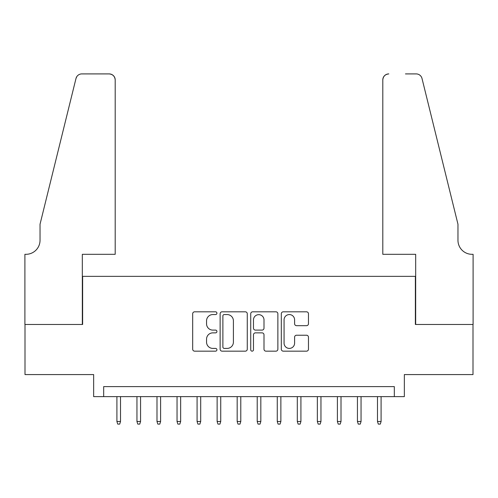 <?xml version="1.0" encoding="UTF-8"?>
<svg xmlns="http://www.w3.org/2000/svg" width="498" height="498" viewBox="0 0 498 498"><rect width="100%" height="100%" fill="white"/><g stroke="black" fill="none" stroke-linecap="round" stroke-linejoin="round"><path stroke-width="0.75" d="M216.929 313.186A1.376 1.376 0 0 0 215.553 311.81L194.65 311.81A1.967 1.967 0 0 0 192.682 313.777L192.682 349.191A1.967 1.967 0 0 0 194.65 351.158L215.553 351.158A1.376 1.376 0 0 0 216.929 349.783A1.376 1.376 0 0 0 215.553 348.407L212.845 348.407A6.293 6.293 0 0 1 206.552 342.107L206.552 339.157A6.293 6.293 0 0 1 212.845 332.863L215.553 332.863A1.376 1.376 0 0 0 216.929 331.481A1.376 1.376 0 0 0 215.553 330.106L212.845 330.106A6.293 6.293 0 0 1 206.552 323.812L206.552 320.861A6.293 6.293 0 0 1 212.845 314.562L215.553 314.562A1.376 1.376 0 0 0 216.929 313.186M306.5 325.68A1.967 1.967 0 0 0 308.467 323.712L308.467 313.777A1.967 1.967 0 0 0 306.5 311.81L283.281 311.81A1.967 1.967 0 0 0 281.314 313.777L281.314 349.191A1.967 1.967 0 0 0 283.281 351.158L306.5 351.158A1.967 1.967 0 0 0 308.467 349.191L308.467 337.19A1.967 1.967 0 0 0 306.5 335.222L296.565 335.222A1.967 1.967 0 0 0 294.598 337.19L294.598 343.141A5.26 5.26 0 0 1 289.332 348.407A5.26 5.26 0 0 1 284.072 343.141L284.072 319.828A5.26 5.26 0 0 1 289.332 314.562A5.26 5.26 0 0 1 294.598 319.828L294.598 323.712A1.967 1.967 0 0 0 296.565 325.68L306.5 325.68M394.323 396.632L404.345 396.632L404.345 374.583L473 374.583L473 324.466L415.369 324.466L415.369 276.359L82.631 276.359L82.631 324.466L25 324.466L25 374.583L93.655 374.583L93.655 396.632L394.323 396.632L394.323 386.61L103.677 386.61L103.677 396.632M247.276 313.777A1.967 1.967 0 0 0 245.309 311.81L222.096 311.81A1.967 1.967 0 0 0 220.128 313.777L220.128 349.191A1.967 1.967 0 0 0 222.096 351.158L245.309 351.158A1.967 1.967 0 0 0 247.276 349.191L247.276 313.777M252.691 311.81L275.904 311.81A1.967 1.967 0 0 1 277.872 313.777L277.872 349.191A1.967 1.967 0 0 1 275.904 351.158L265.969 351.158A1.967 1.967 0 0 1 264.002 349.191L264.002 334.83A1.967 1.967 0 0 0 262.035 332.863L255.443 332.863A1.967 1.967 0 0 0 253.476 334.83L253.476 349.783A1.376 1.376 0 0 1 252.1 351.158A1.376 1.376 0 0 1 250.724 349.783L250.724 313.777A1.967 1.967 0 0 1 252.691 311.81M224.256 314.562A1.376 1.376 0 0 0 222.88 315.944L222.88 347.025A1.376 1.376 0 0 0 224.256 348.407L227.113 348.407A6.293 6.293 0 0 0 233.406 342.107L233.406 320.861A6.293 6.293 0 0 0 227.113 314.562L224.256 314.562M264.002 319.928A5.26 5.26 0 0 0 258.742 314.661A5.26 5.26 0 0 0 253.476 319.928L253.476 328.138A1.967 1.967 0 0 0 255.443 330.106L262.035 330.106A1.967 1.967 0 0 0 264.002 328.138L264.002 319.928M120.516 421.482L119.713 424.091L117.709 424.091L116.906 421.482L120.516 421.482L120.516 396.632M116.906 421.482L116.906 396.632M115.2 254.31L115.2 79.923A6.013 6.013 0 0 0 109.187 73.909L81.828 73.909A6.013 6.013 0 0 0 75.989 78.485L40.033 224.243L40.033 240.279A14.031 14.031 0 0 1 26.002 254.31L24.9 254.31L24.9 324.466L82.326 324.466L82.326 254.31L115.2 254.31L115.2 79.923C114.82 76.294 112.816 74.289 109.187 73.909L92.553 73.909M75.989 78.485C77.52 75.186 77.52 75.186 75.989 78.485L76.835 76.568M40.033 240.279A14.031 14.031 0 0 1 26.002 254.31M382.8 254.31L382.8 79.923L382.8 254.31L415.674 254.31L415.674 324.466L473.1 324.466L473.1 254.31L471.998 254.31A14.031 14.031 0 0 1 457.967 240.279A14.031 14.031 0 0 0 471.998 254.31M446.943 179.548L422.011 78.485L457.967 224.243L457.967 240.279M405.447 73.909L416.172 73.909A6.013 6.013 0 0 1 422.011 78.485C420.48 75.186 420.48 75.186 422.011 78.485C420.48 75.186 420.48 75.186 422.011 78.485M388.814 73.909A6.013 6.013 0 0 0 382.8 79.923C383.18 76.294 385.184 74.289 388.814 73.909M140.561 421.482L139.757 424.091L137.753 424.091L136.95 421.482L140.561 421.482L140.561 396.632M136.95 421.482L136.95 396.632M160.605 421.482L159.802 424.091L157.798 424.091L156.995 421.482L160.605 421.482L160.605 396.632M156.995 421.482L156.995 396.632M180.65 421.482L179.846 424.091L177.842 424.091L177.039 421.482L180.65 421.482L180.65 396.632M177.039 421.482L177.039 396.632M200.694 421.482L199.891 424.091L197.887 424.091L197.084 421.482L200.694 421.482L200.694 396.632M197.084 421.482L197.084 396.632M220.739 421.482L219.935 424.091L217.931 424.091L217.128 421.482L220.739 421.482L220.739 396.632M217.128 421.482L217.128 396.632M240.783 421.482L239.98 424.091L237.976 424.091L237.173 421.482L240.783 421.482L240.783 396.632M237.173 421.482L237.173 396.632M260.828 421.482L260.024 424.091L258.02 424.091L257.217 421.482L260.828 421.482L260.828 396.632M257.217 421.482L257.217 396.632M280.872 421.482L280.069 424.091L278.065 424.091L277.262 421.482L280.872 421.482L280.872 396.632M277.262 421.482L277.262 396.632M300.916 421.482L300.113 424.091L298.109 424.091L297.306 421.482L300.916 421.482L300.916 396.632M297.306 421.482L297.306 396.632M320.961 421.482L320.158 424.091L318.154 424.091L317.351 421.482L320.961 421.482L320.961 396.632M317.351 421.482L317.351 396.632M341.005 421.482L340.202 424.091L338.198 424.091L337.395 421.482L341.005 421.482L341.005 396.632M337.395 421.482L337.395 396.632M361.05 421.482L360.247 424.091L358.243 424.091L357.44 421.482L361.05 421.482L361.05 396.632M357.44 421.482L357.44 396.632M381.095 421.482L380.291 424.091L378.287 424.091L377.484 421.482L381.095 421.482L381.095 396.632M377.484 421.482L377.484 396.632"/></g></svg>
